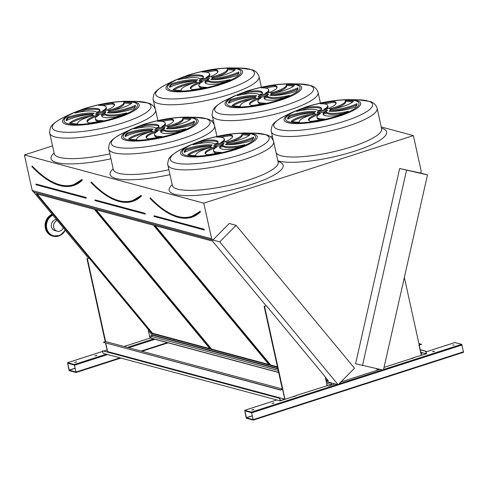 <?xml version="1.0" encoding="UTF-8"?>
<svg xmlns="http://www.w3.org/2000/svg" width="488" height="488" viewBox="0 0 488 488"><rect width="100%" height="100%" fill="white"/><g stroke="black" fill="none" stroke-linecap="round" stroke-linejoin="round"><path stroke-width="0.73" d="M236.101 225.334L219.765 241.871L338.166 384.739L354.495 368.202L236.101 225.334L229.226 223.486L212.774 240.139L211.627 238.748L203.801 203.154L24.4 154.952L52.545 145.875M203.801 203.154L413.366 135.585L381.232 126.953M433.917 351.567L434.491 351.22L432.441 351.671L433.917 351.567M273.457 403.301L274.03 402.954L271.981 403.405L273.457 403.301M411.347 358.363L412.708 358.405L413.281 358.058L412.445 358.009M293.306 396.421L294.667 396.463L295.24 396.116L294.404 396.067M454.206 345.022L452.73 345.132L454.206 345.022M253.168 409.847L253.742 409.499L251.692 409.95L253.168 409.847M282.302 389.003L264.118 306.299L266.411 305.824L325.173 376.73L327.149 385.721L296.161 395.5M296.521 395.597L284.992 399.318L264.569 306.421M404.351 277.41L421.48 355.313L414.202 357.442M414.562 357.539L384.05 367.379M334.951 383.873L328.552 385.941L327.113 385.55M251.442 412.104L244.708 410.316L246.123 417.636L246.525 418.308L253.26 420.101L251.442 412.104L337.159 384.471M253.309 420.064L463.521 352.305L461.703 344.315L454.92 342.558M379.89 369.385L340.911 381.951M278.685 372.539L149.962 337.952M96.307 355.703L96.88 355.355L94.831 355.807L96.307 355.703M76.018 362.248L76.592 361.901L74.542 362.352L76.018 362.248M105.207 341.655L86.968 258.701L89.267 258.225L148.023 329.132L150.005 338.129L124.074 346.486M105.518 343.052L107.482 351.622M74.292 364.505L67.558 362.718L68.979 370.038L69.381 370.709L76.11 372.503L74.292 364.505L106.384 354.16M166.06 211.798A140.245 53.948 -107.9 0 0 191.479 217.111A140.245 53.948 -107.9 0 0 200.165 211.81L200.428 211.944A140.452 54.028 72.1 0 1 173.325 215.659M266.088 305.738L212.506 241.084L154.361 225.462L270.279 365.335L277.526 367.281M155.208 225.688L270.633 364.969L270.279 365.335M325.96 380.292L328.424 380.957L325.264 377.145M270.633 364.969L277.416 366.793M325.85 379.804L327.936 380.365M327.064 110.849A5.246 1.171 -12.4 0 0 320.311 111.758A5.246 1.171 -12.4 0 0 317.84 112.88M320.091 110.758A5.246 1.171 -12.4 0 0 317.218 112.49A5.246 1.171 -12.4 0 0 322.592 112.508A5.246 1.171 -12.4 0 0 327.472 110.239A5.246 1.171 -12.4 0 0 320.091 110.758M328.93 111.136A20.258 4.52 -12.4 0 0 355.148 107.153A35.471 7.912 -12.4 0 0 356.984 103.749A35.471 7.912 -12.4 0 0 356.96 103.651A20.258 4.52 167.6 0 1 330.303 110.172A8.4 1.873 167.6 0 1 328.93 111.136M356.923 104.774A20.258 4.52 167.6 0 1 330.522 111.172A8.4 1.873 167.6 0 1 330.419 111.282M330.522 111.172L330.303 110.172M326.551 112.13A8.4 1.873 167.6 0 1 323.532 113.009A20.258 4.52 -12.4 0 0 323.154 114.241A20.258 4.52 -12.4 0 0 337.574 115.455A35.471 7.912 -12.4 0 0 348.34 111.301A20.258 4.52 167.6 0 1 326.551 112.13L326.771 113.131A8.4 1.873 167.6 0 1 323.751 114.009L323.532 113.009M343.601 113.326A20.258 4.52 167.6 0 1 326.771 113.131M323.751 114.009A20.258 4.52 -12.4 0 0 323.391 114.711M320.335 113.643A8.4 1.873 167.6 0 1 317.438 113.924A20.258 4.52 -12.4 0 0 308.575 119.853A20.258 4.52 -12.4 0 0 311.082 121.359A35.471 7.912 -12.4 0 0 324.49 118.987A20.258 4.52 167.6 0 1 316.962 117.157A20.258 4.52 167.6 0 1 320.335 113.643M318.408 114.881A8.4 1.873 167.6 0 1 317.657 114.924L317.438 113.924M320.561 119.816A20.258 4.52 167.6 0 1 317.182 118.157L316.962 117.157M317.657 114.924A20.258 4.52 -12.4 0 0 308.812 120.322M315.291 113.814A8.4 1.873 167.6 0 1 314.217 113.332A20.258 4.52 -12.4 0 0 291.183 121.408A35.471 7.912 -12.4 0 0 299.382 122.213A20.258 4.52 167.6 0 1 299.272 121.915A20.258 4.52 167.6 0 1 315.291 113.814M314.376 114.052L314.217 113.332M311.606 114.839A20.258 4.52 -12.4 0 0 292.269 121.658M314.382 112.557A8.4 1.873 167.6 0 1 315.76 111.593A20.258 4.52 -12.4 0 0 289.543 115.577A35.471 7.912 -12.4 0 0 287.7 118.981A35.471 7.912 -12.4 0 0 287.725 119.078A20.258 4.52 167.6 0 1 314.382 112.557M314.492 112.441A20.258 4.52 -12.4 0 0 289.762 116.571L289.543 115.577M289.762 116.571A35.471 7.912 -12.4 0 0 287.981 118.95M318.139 110.599A8.4 1.873 167.6 0 1 321.153 109.715A20.258 4.52 -12.4 0 0 321.531 108.488A20.258 4.52 -12.4 0 0 307.111 107.275A35.471 7.912 -12.4 0 0 296.35 111.429A20.258 4.52 167.6 0 1 318.139 110.599M321.513 109.013A20.258 4.52 -12.4 0 0 307.33 108.269L307.111 107.275M307.33 108.269A35.471 7.912 -12.4 0 0 301.31 110.404M324.355 109.086A8.4 1.873 167.6 0 1 327.247 108.806A20.258 4.52 -12.4 0 0 336.116 102.877A20.258 4.52 -12.4 0 0 333.609 101.364A35.471 7.912 -12.4 0 0 320.195 103.737A20.258 4.52 167.6 0 1 327.729 105.573A20.258 4.52 167.6 0 1 324.355 109.086M327.729 105.573L327.948 106.573A20.258 4.52 167.6 0 1 326.502 108.848M336.098 103.407A20.258 4.52 -12.4 0 0 333.829 102.364L333.609 101.364M333.829 102.364A35.471 7.912 -12.4 0 0 324.349 103.913M329.394 108.916A8.4 1.873 167.6 0 1 330.467 109.391A20.258 4.52 -12.4 0 0 353.501 101.315A35.471 7.912 -12.4 0 0 345.303 100.516A20.258 4.52 167.6 0 1 345.419 100.809A20.258 4.52 167.6 0 1 329.394 108.916M345.419 100.809L345.638 101.809A20.258 4.52 167.6 0 1 333.304 108.891M352.641 102.065A35.471 7.912 -12.4 0 0 345.571 101.516M223.596 144.21A5.246 1.171 -12.4 0 0 216.837 145.119A5.246 1.171 -12.4 0 0 214.372 146.241M216.617 144.119A5.246 1.171 -12.4 0 0 213.744 145.851A5.246 1.171 -12.4 0 0 219.124 145.869A5.246 1.171 -12.4 0 0 223.998 143.6A5.246 1.171 -12.4 0 0 216.617 144.119M225.456 144.497A20.258 4.52 -12.4 0 0 251.674 140.513A35.471 7.912 -12.4 0 0 253.516 137.11A35.471 7.912 -12.4 0 0 253.492 137.012A20.258 4.52 167.6 0 1 226.835 143.533A8.4 1.873 167.6 0 1 225.456 144.497M253.455 138.135A20.258 4.52 167.6 0 1 227.054 144.533A8.4 1.873 167.6 0 1 226.944 144.649M227.054 144.533L226.835 143.533M223.083 145.491A8.4 1.873 167.6 0 1 220.064 146.369A20.258 4.52 -12.4 0 0 219.685 147.602A20.258 4.52 -12.4 0 0 234.106 148.816A35.471 7.912 -12.4 0 0 244.866 144.661A20.258 4.52 167.6 0 1 223.083 145.491L223.303 146.492A8.4 1.873 167.6 0 1 220.283 147.37L220.064 146.369M240.126 146.687A20.258 4.52 167.6 0 1 223.303 146.492M220.283 147.37A20.258 4.52 -12.4 0 0 219.923 148.071M216.861 147.004A8.4 1.873 167.6 0 1 213.97 147.284A20.258 4.52 -12.4 0 0 205.1 153.214A20.258 4.52 -12.4 0 0 207.607 154.72A35.471 7.912 -12.4 0 0 221.021 152.354A20.258 4.52 167.6 0 1 213.488 150.517A20.258 4.52 167.6 0 1 216.861 147.004M214.934 148.242A8.4 1.873 167.6 0 1 214.189 148.285L213.97 147.284M217.087 153.177A20.258 4.52 167.6 0 1 213.707 151.518L213.488 150.517M214.189 148.285A20.258 4.52 -12.4 0 0 205.338 153.683M211.822 147.175A8.4 1.873 167.6 0 1 210.749 146.699A20.258 4.52 -12.4 0 0 187.715 154.769A35.471 7.912 -12.4 0 0 195.914 155.574A20.258 4.52 167.6 0 1 195.798 155.275A20.258 4.52 167.6 0 1 211.822 147.175M210.907 147.413L210.749 146.699M208.132 148.2A20.258 4.52 -12.4 0 0 188.795 155.019M210.914 145.918A8.4 1.873 167.6 0 1 212.286 144.954A20.258 4.52 -12.4 0 0 186.068 148.938A35.471 7.912 -12.4 0 0 184.232 152.341A35.471 7.912 -12.4 0 0 184.257 152.439A20.258 4.52 167.6 0 1 210.914 145.918M211.017 145.802A20.258 4.52 -12.4 0 0 186.288 149.938L186.068 148.938M186.288 149.938A35.471 7.912 -12.4 0 0 184.513 152.317M214.665 143.96A8.4 1.873 167.6 0 1 217.685 143.076A20.258 4.52 -12.4 0 0 218.063 141.849A20.258 4.52 -12.4 0 0 203.642 140.636A35.471 7.912 -12.4 0 0 192.876 144.79A20.258 4.52 167.6 0 1 214.665 143.96M218.044 142.374A20.258 4.52 -12.4 0 0 203.862 141.63L203.642 140.636M203.862 141.63A35.471 7.912 -12.4 0 0 197.835 143.765M220.881 142.447A8.4 1.873 167.6 0 1 223.779 142.167A20.258 4.52 -12.4 0 0 232.642 136.237A20.258 4.52 -12.4 0 0 230.135 134.725A35.471 7.912 -12.4 0 0 216.727 137.097A20.258 4.52 167.6 0 1 224.254 138.934A20.258 4.52 167.6 0 1 220.881 142.447M224.254 138.934L224.474 139.934A20.258 4.52 167.6 0 1 223.028 142.209M232.624 136.768A20.258 4.52 -12.4 0 0 230.354 135.725L230.135 134.725M230.354 135.725A35.471 7.912 -12.4 0 0 220.875 137.274M225.926 142.276A8.4 1.873 167.6 0 1 226.999 142.752A20.258 4.52 -12.4 0 0 250.033 134.676A35.471 7.912 -12.4 0 0 241.834 133.877A20.258 4.52 167.6 0 1 241.944 134.169A20.258 4.52 167.6 0 1 225.926 142.276M241.944 134.169L242.164 135.17A20.258 4.52 167.6 0 1 229.83 142.252M249.167 135.426A35.471 7.912 -12.4 0 0 242.103 134.877M107.012 195.932A140.245 53.948 -107.9 0 0 132.431 201.245A140.245 53.948 -107.9 0 0 141.111 195.944L141.374 196.078A140.452 54.028 72.1 0 1 114.277 199.793M95.312 209.596L211.225 349.469L269.376 365.091L153.458 225.218L95.312 209.596M96.16 209.822L211.585 349.103L211.225 349.469M211.585 349.103L268.888 364.499M268.016 94.983A5.246 1.171 -12.4 0 0 261.263 95.892A5.246 1.171 -12.4 0 0 258.793 97.014M261.043 94.892A5.246 1.171 -12.4 0 0 258.17 96.624A5.246 1.171 -12.4 0 0 263.544 96.642A5.246 1.171 -12.4 0 0 268.418 94.373A5.246 1.171 -12.4 0 0 261.043 94.892M269.882 95.27A20.258 4.52 -12.4 0 0 296.1 91.287A35.471 7.912 -12.4 0 0 297.936 87.883A35.471 7.912 -12.4 0 0 297.912 87.785A20.258 4.52 167.6 0 1 271.255 94.306A8.4 1.873 167.6 0 1 269.882 95.27M297.875 88.907A20.258 4.52 167.6 0 1 271.474 95.306A8.4 1.873 167.6 0 1 271.371 95.416M271.474 95.306L271.255 94.306M267.503 96.264A8.4 1.873 167.6 0 1 264.484 97.142A20.258 4.52 -12.4 0 0 264.106 98.375A20.258 4.52 -12.4 0 0 278.526 99.589A35.471 7.912 -12.4 0 0 289.293 95.434A20.258 4.52 167.6 0 1 267.503 96.264L267.723 97.264A8.4 1.873 167.6 0 1 264.703 98.143L264.484 97.142M284.553 97.46A20.258 4.52 167.6 0 1 267.723 97.264M264.703 98.143A20.258 4.52 -12.4 0 0 264.344 98.844M261.281 97.777A8.4 1.873 167.6 0 1 258.39 98.058A20.258 4.52 -12.4 0 0 249.527 103.987A20.258 4.52 -12.4 0 0 252.034 105.493A35.471 7.912 -12.4 0 0 265.441 103.127A20.258 4.52 167.6 0 1 257.914 101.291A20.258 4.52 167.6 0 1 261.281 97.777M259.36 99.015A8.4 1.873 167.6 0 1 258.609 99.058L258.39 98.058M261.513 103.95A20.258 4.52 167.6 0 1 258.134 102.291L257.914 101.291M258.609 99.058A20.258 4.52 -12.4 0 0 249.758 104.456M256.243 97.948A8.4 1.873 167.6 0 1 255.169 97.472A20.258 4.52 -12.4 0 0 232.136 105.542A35.471 7.912 -12.4 0 0 240.334 106.347A20.258 4.52 167.6 0 1 240.218 106.048A20.258 4.52 167.6 0 1 256.243 97.948M255.328 98.186L255.169 97.472M252.552 98.972A20.258 4.52 -12.4 0 0 233.215 105.792M255.334 96.691A8.4 1.873 167.6 0 1 256.706 95.727A20.258 4.52 -12.4 0 0 230.489 99.711A35.471 7.912 -12.4 0 0 228.652 103.114A35.471 7.912 -12.4 0 0 228.677 103.212A20.258 4.52 167.6 0 1 255.334 96.691M255.438 96.575A20.258 4.52 -12.4 0 0 230.714 100.711L230.489 99.711M230.714 100.711A35.471 7.912 -12.4 0 0 228.933 103.09M259.085 94.733A8.4 1.873 167.6 0 1 262.105 93.849A20.258 4.52 -12.4 0 0 262.483 92.622A20.258 4.52 -12.4 0 0 248.063 91.408A35.471 7.912 -12.4 0 0 237.296 95.563A20.258 4.52 167.6 0 1 259.085 94.733M262.465 93.147A20.258 4.52 -12.4 0 0 248.282 92.403L248.063 91.408M248.282 92.403A35.471 7.912 -12.4 0 0 242.255 94.538M265.307 93.22A8.4 1.873 167.6 0 1 268.199 92.94A20.258 4.52 -12.4 0 0 277.068 87.01A20.258 4.52 -12.4 0 0 274.561 85.498A35.471 7.912 -12.4 0 0 261.147 87.871A20.258 4.52 167.6 0 1 268.681 89.707A20.258 4.52 167.6 0 1 265.307 93.22M268.681 89.707L268.9 90.707A20.258 4.52 167.6 0 1 267.448 92.982M277.05 87.541A20.258 4.52 -12.4 0 0 274.781 86.498L274.561 85.498M274.781 86.498A35.471 7.912 -12.4 0 0 265.295 88.047M270.346 93.049A8.4 1.873 167.6 0 1 271.419 93.525A20.258 4.52 -12.4 0 0 294.453 85.449A35.471 7.912 -12.4 0 0 286.255 84.65A20.258 4.52 167.6 0 1 286.371 84.942A20.258 4.52 167.6 0 1 270.346 93.049M286.371 84.942L286.59 85.943A20.258 4.52 167.6 0 1 274.256 93.025M293.593 86.199A35.471 7.912 -12.4 0 0 286.523 85.65M164.541 128.344A5.246 1.171 -12.4 0 0 157.789 129.253A5.246 1.171 -12.4 0 0 155.324 130.375M157.569 128.252A5.246 1.171 -12.4 0 0 154.696 129.985A5.246 1.171 -12.4 0 0 160.076 130.003A5.246 1.171 -12.4 0 0 164.95 127.734A5.246 1.171 -12.4 0 0 157.569 128.252M166.408 128.631A20.258 4.52 -12.4 0 0 192.626 124.647A35.471 7.912 -12.4 0 0 194.462 121.244A35.471 7.912 -12.4 0 0 194.438 121.146A20.258 4.52 167.6 0 1 167.787 127.667A8.4 1.873 167.6 0 1 166.408 128.631M194.407 122.268A20.258 4.52 167.6 0 1 168.006 128.667A8.4 1.873 167.6 0 1 167.896 128.783M168.006 128.667L167.787 127.667M164.029 129.625A8.4 1.873 167.6 0 1 161.01 130.51A20.258 4.52 -12.4 0 0 160.637 131.736A20.258 4.52 -12.4 0 0 175.052 132.95A35.471 7.912 -12.4 0 0 185.818 128.795A20.258 4.52 167.6 0 1 164.029 129.625L164.249 130.625A8.4 1.873 167.6 0 1 161.229 131.504L161.01 130.51M181.079 130.821A20.258 4.52 167.6 0 1 164.249 130.625M161.229 131.504A20.258 4.52 -12.4 0 0 160.869 132.205M157.813 131.138A8.4 1.873 167.6 0 1 154.916 131.418A20.258 4.52 -12.4 0 0 146.052 137.348A20.258 4.52 -12.4 0 0 148.559 138.854A35.471 7.912 -12.4 0 0 161.967 136.487A20.258 4.52 167.6 0 1 154.44 134.651A20.258 4.52 167.6 0 1 157.813 131.138M155.886 132.376A8.4 1.873 167.6 0 1 155.135 132.419L154.916 131.418M158.039 137.311A20.258 4.52 167.6 0 1 154.659 135.652L154.44 134.651M155.135 132.419A20.258 4.52 -12.4 0 0 146.29 137.817M152.768 131.309A8.4 1.873 167.6 0 1 151.701 130.833A20.258 4.52 -12.4 0 0 128.661 138.903A35.471 7.912 -12.4 0 0 136.866 139.708A20.258 4.52 167.6 0 1 136.75 139.409A20.258 4.52 167.6 0 1 152.768 131.309M151.853 131.547L151.701 130.833M149.084 132.333A20.258 4.52 -12.4 0 0 129.747 139.153M151.859 130.052A8.4 1.873 167.6 0 1 153.238 129.088A20.258 4.52 -12.4 0 0 127.02 133.072A35.471 7.912 -12.4 0 0 125.184 136.475A35.471 7.912 -12.4 0 0 125.209 136.573A20.258 4.52 167.6 0 1 151.859 130.052M151.969 129.936A20.258 4.52 -12.4 0 0 127.24 134.072L127.02 133.072M127.24 134.072A35.471 7.912 -12.4 0 0 125.459 136.451M155.617 128.094A8.4 1.873 167.6 0 1 158.637 127.209A20.258 4.52 -12.4 0 0 159.009 125.983A20.258 4.52 -12.4 0 0 144.594 124.769A35.471 7.912 -12.4 0 0 133.828 128.923A20.258 4.52 167.6 0 1 155.617 128.094M158.996 126.508A20.258 4.52 -12.4 0 0 144.814 125.764L144.594 124.769M144.814 125.764A35.471 7.912 -12.4 0 0 138.787 127.899M161.833 126.581A8.4 1.873 167.6 0 1 164.731 126.3A20.258 4.52 -12.4 0 0 173.594 120.371A20.258 4.52 -12.4 0 0 171.087 118.865A35.471 7.912 -12.4 0 0 157.679 121.231A20.258 4.52 167.6 0 1 165.206 123.067A20.258 4.52 167.6 0 1 161.833 126.581M165.206 123.067L165.426 124.068A20.258 4.52 167.6 0 1 163.98 126.343M173.576 120.902A20.258 4.52 -12.4 0 0 171.306 119.859L171.087 118.865M171.306 119.859A35.471 7.912 -12.4 0 0 161.827 121.408M166.878 126.41A8.4 1.873 167.6 0 1 167.951 126.886A20.258 4.52 -12.4 0 0 190.985 118.816A35.471 7.912 -12.4 0 0 182.78 118.011A20.258 4.52 167.6 0 1 182.896 118.309A20.258 4.52 167.6 0 1 166.878 126.41M182.896 118.309L183.116 119.304A20.258 4.52 167.6 0 1 170.782 126.386M190.119 119.56A35.471 7.912 -12.4 0 0 183.055 119.011M211.627 238.748L32.226 190.546L24.4 154.952M413.366 135.585L421.193 171.184L420.766 173.075L399.648 168.531L355.587 363.786L383.422 370.148L427.488 174.893L420.613 173.045M328.552 385.941L331.559 384.806L331.291 382.891L326.228 381.531M376.791 368.715L377.102 370.13L379.597 369.325M212.774 240.139L33.373 191.936L32.226 190.546M36.258 193.73L152.177 333.603L210.328 349.225L94.41 209.352L36.258 193.73M277.8 368.519L151.884 334.689L148.291 330.352M88.505 258.207L33.642 192.004M338.166 384.739L331.291 382.891M219.765 241.871L212.89 240.023M277.879 368.891L151.811 335.018L151.884 334.689M331.212 383.22L326.313 381.903M278.227 370.477L152.158 336.604L151.811 335.018M331.559 384.806L326.661 383.489M149.834 337.354L152.158 336.604M328.522 385.788L327.082 385.404M278.648 372.393L149.932 337.806M427.488 174.893L399.648 168.531M406.522 170.379L362.462 365.634M107.824 110.544A8.4 1.873 167.6 0 1 108.897 111.02A20.258 4.52 -12.4 0 0 131.931 102.95A35.471 7.912 -12.4 0 0 123.732 102.144A20.258 4.52 167.6 0 1 123.848 102.443A20.258 4.52 167.6 0 1 107.824 110.544M102.785 110.715A8.4 1.873 167.6 0 1 105.676 110.434A20.258 4.52 -12.4 0 0 114.546 104.505A20.258 4.52 -12.4 0 0 112.039 102.998A35.471 7.912 -12.4 0 0 98.625 105.365A20.258 4.52 167.6 0 1 106.158 107.201A20.258 4.52 167.6 0 1 102.785 110.715M96.569 112.228A8.4 1.873 167.6 0 1 99.582 111.343A20.258 4.52 -12.4 0 0 99.961 110.117A20.258 4.52 -12.4 0 0 85.54 108.903A35.471 7.912 -12.4 0 0 74.78 113.057A20.258 4.52 167.6 0 1 96.569 112.228M92.811 114.186A8.4 1.873 167.6 0 1 94.19 113.222A20.258 4.52 -12.4 0 0 67.972 117.205A35.471 7.912 -12.4 0 0 66.13 120.609A35.471 7.912 -12.4 0 0 66.154 120.707A20.258 4.52 167.6 0 1 92.811 114.186M93.72 115.442A8.4 1.873 167.6 0 1 92.647 114.967A20.258 4.52 -12.4 0 0 69.613 123.037A35.471 7.912 -12.4 0 0 77.812 123.842A20.258 4.52 167.6 0 1 77.702 123.543A20.258 4.52 167.6 0 1 93.72 115.442M98.765 115.272A8.4 1.873 167.6 0 1 95.868 115.552A20.258 4.52 -12.4 0 0 87.004 121.481A20.258 4.52 -12.4 0 0 89.511 122.988A35.471 7.912 -12.4 0 0 102.919 120.621A20.258 4.52 167.6 0 1 95.392 118.785A20.258 4.52 167.6 0 1 98.765 115.272M104.981 113.759A8.4 1.873 167.6 0 1 101.962 114.643A20.258 4.52 -12.4 0 0 101.583 115.869A20.258 4.52 -12.4 0 0 116.004 117.083A35.471 7.912 -12.4 0 0 126.77 112.929A20.258 4.52 167.6 0 1 104.981 113.759L105.201 114.759A8.4 1.873 167.6 0 1 102.181 115.638L101.962 114.643M107.36 112.765A20.258 4.52 -12.4 0 0 133.578 108.781A35.471 7.912 -12.4 0 0 135.414 105.377A35.471 7.912 -12.4 0 0 135.389 105.28A20.258 4.52 167.6 0 1 108.733 111.801A8.4 1.873 167.6 0 1 107.36 112.765M98.521 112.386A5.246 1.171 -12.4 0 0 95.648 114.119A5.246 1.171 -12.4 0 0 101.022 114.137A5.246 1.171 -12.4 0 0 105.902 111.868A5.246 1.171 -12.4 0 0 98.521 112.386M211.298 77.183A8.4 1.873 167.6 0 1 212.371 77.659A20.258 4.52 -12.4 0 0 235.405 69.583A35.471 7.912 -12.4 0 0 227.207 68.784A20.258 4.52 167.6 0 1 227.316 69.082A20.258 4.52 167.6 0 1 211.298 77.183M206.259 77.354A8.4 1.873 167.6 0 1 209.151 77.073A20.258 4.52 -12.4 0 0 218.014 71.144A20.258 4.52 -12.4 0 0 215.507 69.638A35.471 7.912 -12.4 0 0 202.099 72.004A20.258 4.52 167.6 0 1 209.626 73.84A20.258 4.52 167.6 0 1 206.259 77.354M200.037 78.867A8.4 1.873 167.6 0 1 203.057 77.982A20.258 4.52 -12.4 0 0 203.435 76.756A20.258 4.52 -12.4 0 0 189.015 75.542A35.471 7.912 -12.4 0 0 178.248 79.697A20.258 4.52 167.6 0 1 200.037 78.867M196.286 80.825A8.4 1.873 167.6 0 1 197.658 79.861A20.258 4.52 -12.4 0 0 171.441 83.844A35.471 7.912 -12.4 0 0 169.604 87.248A35.471 7.912 -12.4 0 0 169.629 87.346A20.258 4.52 167.6 0 1 196.286 80.825M197.195 82.082A8.4 1.873 167.6 0 1 196.121 81.606A20.258 4.52 -12.4 0 0 173.088 89.676A35.471 7.912 -12.4 0 0 181.286 90.481A20.258 4.52 167.6 0 1 181.17 90.182A20.258 4.52 167.6 0 1 197.195 82.082M202.233 81.911A8.4 1.873 167.6 0 1 199.342 82.191A20.258 4.52 -12.4 0 0 190.472 88.121A20.258 4.52 -12.4 0 0 192.98 89.627A35.471 7.912 -12.4 0 0 206.394 87.261A20.258 4.52 167.6 0 1 198.86 85.424A20.258 4.52 167.6 0 1 202.233 81.911M208.455 80.398A8.4 1.873 167.6 0 1 205.436 81.282A20.258 4.52 -12.4 0 0 205.058 82.509A20.258 4.52 -12.4 0 0 219.478 83.722A35.471 7.912 -12.4 0 0 230.238 79.568A20.258 4.52 167.6 0 1 208.455 80.398L208.675 81.398A8.4 1.873 167.6 0 1 205.655 82.277L205.436 81.282M210.828 79.404A20.258 4.52 -12.4 0 0 237.046 75.42A35.471 7.912 -12.4 0 0 238.888 72.017A35.471 7.912 -12.4 0 0 238.864 71.919A20.258 4.52 167.6 0 1 212.207 78.44A8.4 1.873 167.6 0 1 210.828 79.404M201.989 79.026A5.246 1.171 -12.4 0 0 199.116 80.758A5.246 1.171 -12.4 0 0 204.496 80.776A5.246 1.171 -12.4 0 0 209.37 78.507A5.246 1.171 -12.4 0 0 201.989 79.026M37.106 193.956L152.537 333.237L152.177 333.603M152.537 333.237L209.834 348.633M208.968 79.117A5.246 1.171 -12.4 0 0 202.209 80.026A5.246 1.171 -12.4 0 0 199.744 81.148M238.827 73.041A20.258 4.52 167.6 0 1 212.426 79.44A8.4 1.873 167.6 0 1 212.317 79.556M212.426 79.44L212.207 78.44M225.499 81.594A20.258 4.52 167.6 0 1 208.675 81.398M205.655 82.277A20.258 4.52 -12.4 0 0 205.296 82.978M200.306 83.149A8.4 1.873 167.6 0 1 199.561 83.192L199.342 82.191M202.459 88.084A20.258 4.52 167.6 0 1 199.08 86.425L198.86 85.424M199.561 83.192A20.258 4.52 -12.4 0 0 190.71 88.59M196.28 82.319L196.121 81.606M193.504 83.106A20.258 4.52 -12.4 0 0 174.167 89.926M196.389 80.709A20.258 4.52 -12.4 0 0 171.66 84.845L171.441 83.844M171.66 84.845A35.471 7.912 -12.4 0 0 169.885 87.224M203.417 77.281A20.258 4.52 -12.4 0 0 189.234 76.537L189.015 75.542M189.234 76.537A35.471 7.912 -12.4 0 0 183.207 78.672M209.626 73.84L209.846 74.841A20.258 4.52 167.6 0 1 208.4 77.116M217.996 71.675A20.258 4.52 -12.4 0 0 215.726 70.632L215.507 69.638M215.726 70.632A35.471 7.912 -12.4 0 0 206.247 72.181M227.316 69.082L227.542 70.077A20.258 4.52 167.6 0 1 215.208 77.159M234.545 70.333A35.471 7.912 -12.4 0 0 227.475 69.784M105.493 112.478A5.246 1.171 -12.4 0 0 98.741 113.387A5.246 1.171 -12.4 0 0 96.27 114.509M135.353 106.402A20.258 4.52 167.6 0 1 108.958 112.801A8.4 1.873 167.6 0 1 108.848 112.917M108.958 112.801L108.733 111.801M122.031 114.954A20.258 4.52 167.6 0 1 105.201 114.759M102.181 115.638A20.258 4.52 -12.4 0 0 101.821 116.339M96.837 116.51A8.4 1.873 167.6 0 1 96.087 116.553L95.868 115.552M98.991 121.445A20.258 4.52 167.6 0 1 95.611 119.786L95.392 118.785M96.087 116.553A20.258 4.52 -12.4 0 0 87.242 121.951M92.805 115.68L92.647 114.967M90.036 116.467A20.258 4.52 -12.4 0 0 70.699 123.293M92.921 114.07A20.258 4.52 -12.4 0 0 68.192 118.206L67.972 117.205M68.192 118.206A35.471 7.912 -12.4 0 0 66.411 120.585M99.942 110.642A20.258 4.52 -12.4 0 0 85.766 109.898L85.54 108.903M85.766 109.898A35.471 7.912 -12.4 0 0 79.739 112.033M106.158 107.201L106.378 108.202A20.258 4.52 167.6 0 1 104.932 110.477M114.528 105.036A20.258 4.52 -12.4 0 0 112.258 103.993L112.039 102.998M112.258 103.993A35.471 7.912 -12.4 0 0 102.779 105.542M123.848 102.443L124.068 103.438A20.258 4.52 167.6 0 1 111.734 110.52M131.071 103.694A35.471 7.912 -12.4 0 0 124.001 103.145M47.958 180.066A140.245 53.948 -107.9 0 0 73.377 185.379A140.245 53.948 -107.9 0 0 82.063 180.078L82.014 179.444A139.617 53.704 -107.9 0 1 32.208 166.06L32.013 166.231M74.469 365.122L67.722 363.218L69.272 370.209L75.951 372.002L74.469 365.122M86.968 258.701L89.267 258.225M105.603 341.527L103.297 342.265L280.447 389.863L282.753 389.119L105.603 341.527L87.419 258.823M251.619 412.72L244.866 410.811L246.416 417.807L253.101 419.601L251.619 412.72M264.118 306.299L266.411 305.824M103.047 353.263L102.498 350.768L279.648 398.367L280.197 400.861L103.047 353.263M282.753 389.119L284.992 399.318L280.197 400.861M103.297 342.265L280.49 390.065L282.613 389.381L284.766 399.178L107.616 351.58L106.848 351.824M105.756 343.119L107.616 351.58M284.766 399.178L280.338 400.605L279.831 398.306L102.498 350.768M418.875 343.467L421.547 344.375L419.241 345.114L421.48 355.313L426.274 353.763L420.815 352.299M426.274 353.763L425.725 351.269L420.266 349.798M421.498 344.174L419.009 344.973L421.296 355.368M426.506 353.904L425.908 351.207L420.241 349.683M54.955 230.604A5.667 5.075 -75 0 1 51.362 224.614A5.667 5.075 -75 0 1 56.431 219.508A5.667 5.075 105 0 0 51.362 224.614A5.667 5.075 105 0 0 54.955 230.604L57.206 231.208A5.667 5.075 105 0 0 63.324 227.823M57.206 220.442A5.667 5.075 105 0 0 53.558 226.048A5.667 5.075 105 0 0 57.206 231.208M381.482 128.082A58.365 13.017 167.6 0 1 353.574 151.53A58.365 13.017 167.6 0 1 277.879 160.845M278.007 161.443A58.365 13.017 167.6 0 1 228.939 190.515A58.365 13.017 167.6 0 1 172.203 184.702M169.989 174.631A58.365 13.017 167.6 0 1 113.155 168.836M110.941 158.765A58.365 13.017 167.6 0 1 54.101 152.97M244.769 410.31L276.861 399.965M339.02 383.867L382.324 369.91M383.568 369.507L461.703 344.315M421.077 353.471L422.937 352.867M426.055 351.866L455.03 342.521M67.618 362.718L102.645 351.421M103.877 351.025L107.043 350.006M149.596 336.287L151.927 335.537L149.596 336.269M127.411 347.383L153.61 338.934M154.013 216.062L154.049 216.446L203.99 229.866L204.002 229.464L204.319 230L154.354 216.526M154.129 216.147L154.049 216.446L203.905 229.811M204.319 230L204.143 229.201L154.092 216.05M154.196 215.781L204.143 229.201M200.019 211.42L191.351 216.709A139.824 53.79 -107.9 0 1 150.121 198.024L149.975 198.341C165.524 214.409 179.358 220.667 191.479 217.111M200.428 211.944L200.074 211.383M191.351 216.709A139.824 53.79 -107.9 0 0 199.897 211.53M150.304 197.792A139.617 53.704 -107.9 0 0 200.117 211.176M172.374 185.885L172.362 185.44A54.168 12.078 -12.4 0 0 227.859 185.605A54.168 12.078 -12.4 0 0 278.172 162.175L278.349 162.589M276.11 152.811A54.168 12.078 -12.4 0 0 333.023 151.866A54.168 12.078 -12.4 0 0 381.64 128.814L381.817 129.228M285.602 115.564C277.208 119.859 272.652 123.482 271.932 126.429C271.108 129.948 270.907 131.668 271.334 131.595A54.168 12.078 167.6 0 0 326.826 131.76A54.168 12.078 167.6 0 0 377.139 108.33C375.955 104.719 373.515 102.413 369.819 101.412L357.46 99.766A50.575 11.279 -12.4 0 1 344.912 121.061A50.575 11.279 -12.4 0 1 284.095 130.436A50.575 11.279 -12.4 0 1 285.602 115.564L293.245 111.886L305.701 107.031C321.391 102.175 335.817 99.704 348.981 99.631A39.229 8.747 167.6 0 1 350.567 111.819A39.229 8.747 167.6 0 1 296.911 123.617A39.229 8.747 167.6 0 1 293.245 111.886A39.229 8.747 167.6 0 1 293.349 111.837M306.214 107.031A37.57 8.375 -12.4 0 0 301.828 122.744A37.57 8.375 -12.4 0 0 358.991 104.316A37.57 8.375 -12.4 0 0 306.214 107.031M182.128 148.925C173.734 153.226 169.184 156.843 168.464 159.789C167.634 163.309 167.433 165.029 167.86 164.956A54.168 12.078 167.6 0 0 223.358 165.121A54.168 12.078 167.6 0 0 273.664 141.691C272.481 138.08 270.041 135.774 266.35 134.773L253.992 133.126A50.575 11.279 -12.4 0 1 241.438 154.422A50.575 11.279 -12.4 0 1 180.621 163.797A50.575 11.279 -12.4 0 1 182.128 148.925L189.771 145.247L202.227 140.392C217.916 135.536 232.343 133.065 245.507 132.992A39.229 8.747 167.6 0 1 247.099 145.18A39.229 8.747 167.6 0 1 193.443 156.977A39.229 8.747 167.6 0 1 189.771 145.247A39.229 8.747 167.6 0 1 189.875 145.198M202.74 140.392A37.57 8.375 -12.4 0 0 198.354 156.105A37.57 8.375 -12.4 0 0 255.523 137.677A37.57 8.375 -12.4 0 0 202.74 140.392M94.965 200.196L94.995 200.58L144.942 214L144.954 213.598L145.272 214.134L95.306 200.659M95.075 200.281L94.995 200.58L144.857 213.945M145.272 214.134L145.095 213.335L95.044 200.184M95.148 199.915L145.095 213.335M140.983 195.548L132.297 200.843A139.824 53.79 -107.9 0 1 91.073 182.158L91.061 182.097M141.374 196.078L141.026 195.517M132.297 200.843A139.824 53.79 -107.9 0 0 140.849 195.664M91.256 181.926A139.617 53.704 -107.9 0 0 141.069 195.31M113.326 170.019L113.314 169.574A54.168 12.078 -12.4 0 0 168.909 169.72M270.376 136.792A54.168 12.078 -12.4 0 0 272.377 136.359M226.548 99.698C218.16 103.993 213.604 107.616 212.884 110.562C212.06 114.082 211.859 115.802 212.28 115.729A54.168 12.078 167.6 0 0 267.778 115.894A54.168 12.078 167.6 0 0 318.091 92.464C316.901 88.853 314.467 86.547 310.771 85.546L298.412 83.899A50.575 11.279 -12.4 0 1 285.858 105.194A50.575 11.279 -12.4 0 1 225.041 114.57A50.575 11.279 -12.4 0 1 226.548 99.698L234.197 96.02L246.654 91.164C262.337 86.309 276.763 83.838 289.927 83.765A39.229 8.747 167.6 0 1 291.519 95.953A39.229 8.747 167.6 0 1 237.863 107.75A39.229 8.747 167.6 0 1 234.197 96.02A39.229 8.747 167.6 0 1 234.295 95.971M247.16 91.164A37.57 8.375 -12.4 0 0 242.78 106.878A37.57 8.375 -12.4 0 0 299.943 88.45A37.57 8.375 -12.4 0 0 247.16 91.164M123.08 133.059C114.686 137.36 110.129 140.977 109.41 143.923C108.586 147.443 108.385 149.163 108.812 149.09A54.168 12.078 167.6 0 0 164.31 149.255A54.168 12.078 167.6 0 0 214.616 125.825C213.433 122.213 210.993 119.908 207.302 118.907L194.938 117.26A50.575 11.279 -12.4 0 1 182.39 138.555A50.575 11.279 -12.4 0 1 121.573 147.931A50.575 11.279 -12.4 0 1 123.08 133.059L130.723 129.381L143.179 124.525C158.868 119.67 173.295 117.199 186.459 117.126A39.229 8.747 167.6 0 1 188.051 129.314A39.229 8.747 167.6 0 1 134.395 141.111A39.229 8.747 167.6 0 1 130.723 129.381A39.229 8.747 167.6 0 1 130.827 129.332M143.692 124.525A37.57 8.375 -12.4 0 0 139.306 140.245A37.57 8.375 -12.4 0 0 196.475 121.811A37.57 8.375 -12.4 0 0 143.692 124.525M82.326 180.212A140.452 54.028 72.1 0 1 55.223 183.927M35.917 184.33L35.947 184.714L86.217 198.268L86.041 197.469L35.99 184.318M86.217 198.268L36.252 184.793M157.899 120.573L155.568 109.959A54.168 12.078 167.6 0 1 105.255 133.389A54.168 12.078 167.6 0 1 49.764 133.224L54.266 153.708A54.168 12.078 -12.4 0 0 109.861 153.854M84.644 108.659A37.57 8.375 -12.4 0 0 80.258 124.379A37.57 8.375 -12.4 0 0 137.421 105.945A37.57 8.375 -12.4 0 0 84.644 108.659M211.328 120.926A54.168 12.078 -12.4 0 0 213.329 120.493M261.373 87.206L259.036 76.598A54.168 12.078 167.6 0 1 208.73 100.028A54.168 12.078 167.6 0 1 153.232 99.863L155.178 108.714M188.112 75.298A37.57 8.375 -12.4 0 0 183.726 91.018A37.57 8.375 -12.4 0 0 240.895 72.584A37.57 8.375 -12.4 0 0 188.112 75.298M230.879 67.899C217.715 67.972 203.289 70.443 187.599 75.298L175.143 80.154L167.5 83.832A50.575 11.279 -12.4 0 0 165.993 98.704A50.575 11.279 -12.4 0 0 226.81 89.328A50.575 11.279 -12.4 0 0 239.364 68.033L230.879 67.899A39.229 8.747 167.6 0 1 221.143 84.412A39.229 8.747 167.6 0 1 173.978 91.689A39.229 8.747 167.6 0 1 175.143 80.154A39.229 8.747 167.6 0 1 175.247 80.105M127.411 101.26C114.247 101.333 99.82 103.804 84.131 108.659L71.675 113.515L64.032 117.193A50.575 11.279 -12.4 0 0 62.525 132.065A50.575 11.279 -12.4 0 0 123.342 122.689A50.575 11.279 -12.4 0 0 135.89 101.394L127.411 101.26A39.229 8.747 167.6 0 1 117.675 117.779A39.229 8.747 167.6 0 1 70.504 125.05A39.229 8.747 167.6 0 1 71.675 113.515A39.229 8.747 167.6 0 1 71.779 113.466M86.01 198.128L85.9 197.731L86.089 198.128M36.027 184.415L35.947 184.714L85.809 198.079M36.1 184.049L86.041 197.469M32.208 166.06L32.025 166.292A139.824 53.79 -107.9 0 0 73.249 184.976A139.824 53.79 -107.9 0 0 81.801 179.797M73.249 184.976L82.014 179.444M74.695 365.183L107.744 354.526M128.765 347.749L154.971 339.3M76.165 372.466L120.871 358.052M141.892 351.275L168.098 342.826M76.189 371.978L120.054 357.832M141.075 351.055L167.28 342.606M69.204 370.099L75.146 368.184M69.272 370.209L75.17 368.306M251.845 412.781L462.105 344.985M253.339 419.576L463.6 351.781M246.349 417.697L252.29 415.782M246.416 417.807L252.32 415.904M65.27 230.171A11.547 10.346 -75 0 1 53.204 236.216A11.547 10.346 -75 0 1 45.78 226.17A11.547 10.346 -75 0 1 52.393 214.635M52.527 236.039L47.177 232.3L45.048 225.731L46.921 218.844L52.082 214.262A11.547 10.346 105 0 0 45.097 225.767A11.547 10.346 105 0 0 52.527 236.039L60.115 235.472L65.307 230.214M52.826 215.153A11.023 9.87 105 0 0 48.904 232.745A11.023 9.87 105 0 0 65.099 229.964M348.981 99.631L357.46 99.766M245.507 132.992L253.992 133.126M167.86 164.956L172.362 185.44M273.664 141.691L278.172 162.175M271.334 131.595L273.28 140.446M377.139 108.33L381.64 128.814M91.085 182.115L90.927 182.475C106.469 198.543 120.304 204.801 132.431 201.245M289.927 83.765L298.412 83.899M186.459 117.126L194.938 117.26M108.812 149.09L113.314 169.574M214.616 125.825L216.946 136.433M212.28 115.729L214.232 124.58M318.091 92.464L320.421 103.072M64.032 117.193C55.638 121.494 51.081 125.111 50.362 128.057C49.538 131.577 49.337 133.297 49.764 133.224M155.568 109.959C154.385 106.347 151.945 104.042 148.248 103.041L135.89 101.394M167.5 83.832C159.112 88.133 154.556 91.75 153.836 94.696C153.006 98.216 152.811 99.936 153.232 99.863M259.036 76.598C257.853 72.987 255.413 70.681 251.723 69.68L239.364 68.033M54.278 154.153L54.266 153.708M32.037 166.249L31.872 166.609C47.421 182.677 61.256 188.935 73.377 185.379M67.558 362.718L102.639 351.403M103.84 351.018L107.043 349.988M76.11 372.503L120.902 358.064M141.929 351.281L168.128 342.832M244.708 410.316L276.83 399.959M426.048 351.848L454.969 342.521M253.26 420.101L463.521 352.305"/></g></svg>
